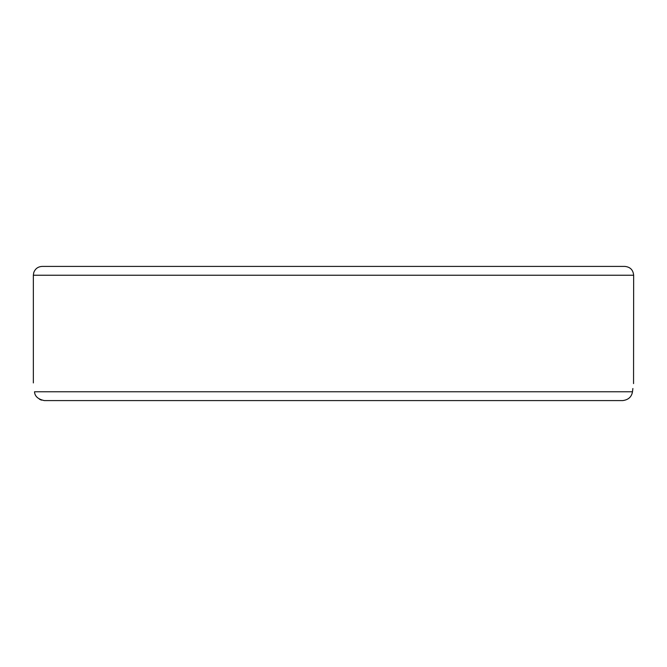 <?xml version="1.0" encoding="UTF-8"?>
<svg xmlns="http://www.w3.org/2000/svg" width="667" height="667" viewBox="0 0 667 667"><rect width="100%" height="100%" fill="white"/><g stroke="black" fill="none" stroke-linecap="round" stroke-linejoin="round"><path stroke-width="1" d="M624.821 266.408L42.179 266.408C38.002 266.642 35.193 268.718 33.742 272.636L33.35 275.238L633.65 275.238C633.125 269.877 630.182 266.933 624.821 266.408M511.297 400.592L525.613 400.592M141.387 400.592L155.703 400.592M622.678 400.592C628.364 399.858 631.632 396.915 632.483 391.762C634.009 380.023 634.009 380.023 632.483 391.762L34.517 391.762C34.776 396.29 38.044 399.233 44.322 400.592L622.678 400.592M633.65 275.238L633.55 383.6M632.883 388.502L632.491 391.696M44.322 400.592L98.458 400.592M41.496 400.142L39.478 399.241M34.517 391.762C32.991 380.023 32.991 380.023 34.517 391.762M33.35 275.238L33.35 382.933"/></g></svg>
